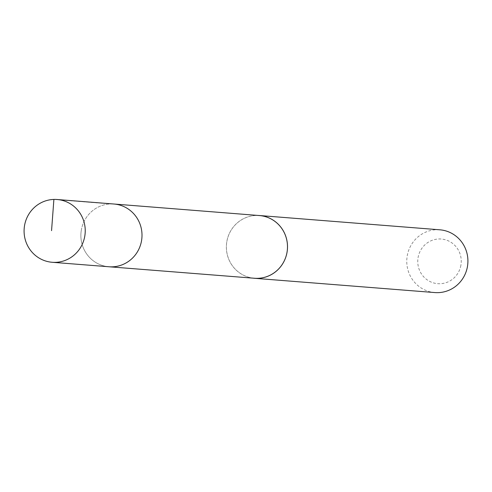 <?xml version="1.0" encoding="UTF-8"?>
<svg xmlns="http://www.w3.org/2000/svg" width="492" height="492" viewBox="0 0 492 492"><rect width="100%" height="100%" fill="white"/><g stroke="black" fill="none" stroke-linecap="round" stroke-linejoin="round"><path stroke-width="0.37" stroke-dasharray="2.46 1.84" d="M81.389 229.758A31.47 30.566 -85.5 0 0 108.96 266.762A31.47 30.566 -85.5 0 1 81.389 229.758A31.47 30.566 -85.5 0 1 113.923 204.014A31.47 30.566 -85.5 0 0 81.389 229.758M254.462 278.257A31.451 30.541 94.5 0 1 226.91 241.277A31.451 30.541 94.5 0 1 259.425 215.551M253.128 278.152A31.482 30.572 94.5 0 1 226.461 244.493A31.482 30.572 94.5 0 1 258.091 215.447M434.86 292.568A31.482 30.572 94.5 0 1 406.866 258.774A31.482 30.572 94.5 0 1 439.823 229.801M460.881 265.36A22.392 21.746 94.5 0 1 425.359 278.429A22.392 21.746 94.5 0 1 432.265 240.274A22.392 21.746 94.5 0 1 460.881 265.36M110.669 203.934L53.892 199.432"/><path stroke-width="0.74" d="M52.177 262.279L108.96 266.762A31.47 30.566 -85.5 0 0 141.905 237.802A31.47 30.566 -85.5 0 0 113.923 204.014L259.425 215.551A31.451 30.541 94.5 0 1 286.971 252.531A31.451 30.541 94.5 0 1 254.462 278.257L108.96 266.762A31.47 30.566 -85.5 0 0 141.905 237.802A31.47 30.566 -85.5 0 0 113.923 204.014L57.146 199.512A31.482 30.572 94.5 0 1 84.716 236.529A31.482 30.572 94.5 0 1 52.177 262.279A31.482 30.572 94.5 0 1 24.6 225.262A31.482 30.572 94.5 0 1 57.146 199.512M258.091 215.447A31.482 30.572 94.5 0 1 259.425 215.521A31.482 30.572 94.5 0 1 286.996 252.537A31.482 30.572 94.5 0 1 254.456 278.288A31.482 30.572 94.5 0 1 253.128 278.152M259.425 215.521L439.823 229.801A31.482 30.572 94.5 0 1 467.4 266.818A31.482 30.572 94.5 0 1 434.86 292.568L254.456 278.288M53.892 199.432L51.555 230.65"/></g></svg>
